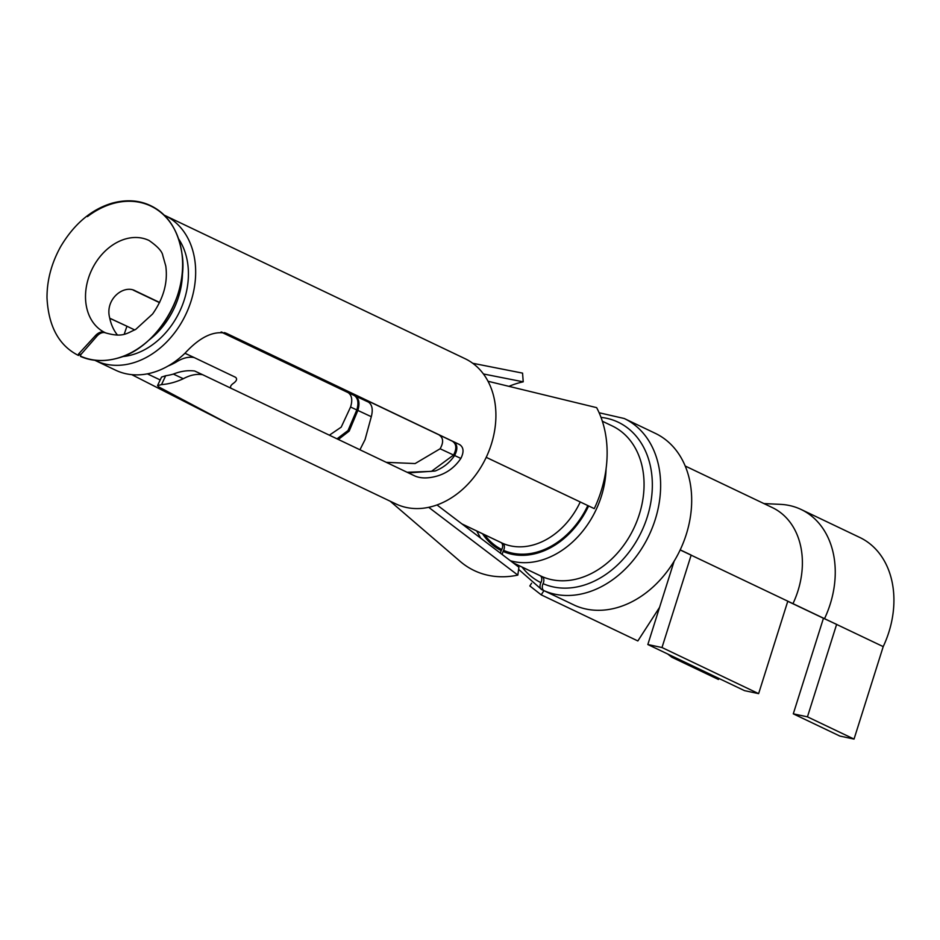 <?xml version="1.0" encoding="UTF-8"?>
<svg xmlns="http://www.w3.org/2000/svg" width="940" height="940" viewBox="0 0 940 940"><rect width="100%" height="100%" fill="white"/><g stroke="black" fill="none" stroke-linecap="round" stroke-linejoin="round"><path stroke-width="1.41" d="M667.659 653.982L671.853 657.248L718.442 679.479L719.065 678.504M763.926 503.57L780.541 504.369A89.041 68.115 115.5 0 1 801.15 509.492L859.818 537.48A89.041 68.115 115.5 0 1 883.212 646.614L854.037 739.075L839.878 736.067L793.289 713.836L807.448 716.844L854.037 739.075M680.172 549.947L883.212 646.614M680.219 549.853L691.17 555.07L661.995 647.531L758.627 693.638L744.468 690.63L647.836 644.523L661.995 647.531M793.289 713.836L823.452 618.25L787.767 601.295M823.452 618.25L836.624 624.383L807.448 716.844M801.15 509.492A89.041 68.115 115.5 0 1 824.545 618.626M685.213 466.017L772.386 507.612A78.361 59.937 115.5 0 1 792.972 603.644M544.06 590.696A94.975 72.65 115.5 0 0 649.423 534.472A94.975 72.65 115.5 0 0 624.254 418.512L655.309 433.34A94.975 72.65 115.5 0 1 680.478 549.289A94.975 72.65 115.5 0 1 575.127 605.525L544.06 590.696A5.934 3.819 113.7 0 1 543.073 583.646A5.934 3.819 -66.3 0 0 542.074 576.596L513.005 562.731M518.621 569.37L541.734 589.615A5.934 3.819 -63.7 0 0 541.769 589.627L572.836 604.432M500.444 553.178A5.934 3.819 -63.7 0 1 501.255 550.57L501.772 549.501A5.934 3.819 -63.7 0 0 500.95 542.533A5.934 3.819 -63.7 0 0 500.914 542.521L461.987 523.944M160.2 379.96L147.38 373.85L160.2 379.948M541.734 589.615A5.934 3.819 -63.7 0 1 540.911 582.647A5.934 3.819 -63.7 0 0 540.089 575.68A5.934 3.819 -63.7 0 1 540.089 575.68L513.087 562.79M502.336 554.624A5.934 3.819 -66.3 0 1 503.112 551.439L503.605 550.358A5.934 3.819 -66.3 0 0 502.618 543.308L461.916 523.897M109.78 318.308L126.935 326.227L124.233 334.158M126.982 326.251L134.749 329.952M359.938 449.767L365.049 439.626L371.3 416.702C373.133 409.593 372.193 404.74 368.48 402.12L221.64 332.067M135.442 290.93L159.624 302.469M135.301 290.871L135.56 290.989C123.739 284.056 104.587 299.355 109.721 318.026A51.054 39.045 115.5 0 0 117.5 335.098M81.58 353.745L78.408 355.449L78.49 354.086L95.422 335.639A11.867 7.649 -63.7 0 1 104.692 332.431L105.609 332.866M224.401 332.584L452.446 441.248L225.365 332.901M386.305 462.339L415.116 463.561L440.12 448.768C443.68 442.47 443.41 437.923 439.274 435.103M338.341 439.462L349.187 431.096L357.858 410.428C359.926 403.413 359.08 398.607 355.308 395.987L368.48 402.12M133.668 290.237L159.565 302.586M337.014 438.827L348.035 430.52L356.812 409.946C358.892 402.931 358.046 398.125 354.286 395.505L221.229 332.031L355.308 395.987M407.126 472.28L431.46 471.363L453.562 455.031C456.887 448.603 456.523 444.009 452.446 441.248M231.299 388.49C229.783 387.057 230.606 385.247 233.766 383.062C236.751 380.771 237.35 378.855 235.564 377.304L194.157 357.553C188.564 356.507 182.536 358.034 176.074 362.147A70.053 53.58 115.5 0 1 168.154 365.977M105.938 333.007A11.867 7.649 113.7 0 0 105.785 332.948A11.867 7.649 113.7 0 0 96.82 336.285L80.476 355.003L80.899 356.319A82.885 63.403 -64.5 0 0 182.513 268.734A82.885 63.403 -64.5 0 0 87.444 216.611M787.802 601.177L758.627 693.638M674.144 561.168L647.836 644.523M671.853 657.248L672.476 656.284M659.575 607.334L637.849 640.951L541.217 594.844L529.831 585.949L531.582 583.223M543.919 590.661L541.217 594.844M164.042 215.072A80.441 61.523 115.5 0 1 164.864 215.46A80.441 61.523 115.5 0 1 162.749 345.755A80.441 61.523 115.5 0 1 95.598 360.654A80.441 61.523 115.5 0 1 94.775 360.255M178.635 238.925A71.534 54.72 115.5 0 1 159.154 339.363A71.534 54.72 115.5 0 1 122.506 356.589M164.864 215.46L465.1 358.704A80.441 61.523 115.5 0 1 488.013 381.264A80.441 61.523 115.5 0 1 486.238 457.287A80.441 61.523 115.5 0 1 462.997 489A80.441 61.523 115.5 0 1 428.699 507.318L517.834 575.104A106.855 81.733 115.5 0 1 460.154 561.38L390.135 501.173M428.699 507.318A80.441 61.523 115.5 0 1 395.834 503.899L231.863 425.667L158.637 386.857L157.544 385.612L161.516 384.613A80.441 61.523 115.5 0 0 183.312 378.726C190.15 375.037 196.589 373.697 202.652 374.719L414.998 476.039M472.75 363.275L522.558 373.121L523.228 381.828A98.077 75.024 -64.5 0 0 508.951 386.352M594.28 508.634L486.215 457.334L594.28 508.634A106.855 81.733 115.5 0 0 596.641 407.643L488.013 381.264M437.006 504.945L518.904 567.22L517.834 575.104M483.43 373.967L523.228 381.828M225.471 332.936L453.48 441.73C457.545 444.479 457.921 449.073 454.608 455.512L460.859 458.426C464.102 451.952 463.702 447.346 459.648 444.596L453.48 441.73M408.395 472.89L435.103 471.022C443.198 467.873 449.696 462.703 454.608 455.512M226.481 333.359L226.728 333.477C213.909 330.351 200.02 336.908 185.074 353.135A80.441 61.523 115.5 0 1 182.771 355.296A80.441 61.523 -64.5 0 1 115.608 370.196L95.598 360.654M459.648 444.596L226.611 333.418M414.881 475.981C420.591 478.46 427.735 478.566 436.325 476.274C446.524 473.478 454.702 467.532 460.859 458.426M133.597 290.213L159.553 302.598M133.198 290.096L159.53 302.656M221.064 332.008L348.106 392.626C351.889 395.247 352.712 400.052 350.561 407.032L356.812 409.946M329.388 435.185L341.208 427.136L350.561 407.032M202.57 374.684L194.686 371.006C187.871 370.137 180.738 371.159 173.348 374.085A71.534 54.72 115.5 0 1 165.687 375.741L161.516 384.613M131.764 374.649L231.863 425.656M157.532 385.612L161.551 377.081L165.687 375.741M540.911 582.647A89.041 68.115 115.5 0 1 522.041 567.067M601.013 417.372A89.041 68.115 115.5 0 1 646.215 520.149A89.041 68.115 115.5 0 1 543.073 583.646M104.692 332.431A51.054 39.045 115.5 0 1 91.92 269.475A51.054 39.045 115.5 0 1 149.025 240.464C157.591 246.433 162.185 251.438 162.796 255.504L165.781 266.055C168.001 282.305 163.607 298.286 152.597 313.995L135.783 329.353C126.336 333.571 122.694 337.707 105.785 332.948M602.352 421.226L612.234 425.938A83.108 63.568 115.5 0 1 634.253 527.399A83.108 63.568 115.5 0 1 542.074 576.596M606.077 468.86A83.108 63.568 115.5 0 1 510.385 560.745M501.255 550.57A77.174 59.032 115.5 0 1 482.514 533.732M588.605 505.99A77.174 59.032 115.5 0 1 503.112 551.439M501.772 549.501A75.987 58.127 115.5 0 1 484.547 534.707M587.782 505.603A75.987 58.127 115.5 0 1 503.605 550.358M580.227 502.007A70.053 53.58 115.5 0 1 502.618 543.308M182.466 269.851A70.053 53.58 115.5 0 1 148.943 340.104M117.982 335.087L117.183 334.711M174.934 361.618L176.074 362.147M110.521 318.578L126.912 326.215M357.858 410.428L371.3 416.702M95.422 335.639L96.82 336.285M440.12 448.768L453.562 455.031M194.122 357.529L184.957 353.264L194.087 357.517M78.49 354.086L80.476 355.003M354.286 395.505L348.106 392.626M173.348 374.085L183.312 378.726M624.254 418.512L599.121 412.754M515.144 563.777L515.731 564.799M476.709 530.971L480.693 538.162M487.93 381.099L488.53 381.393M78.408 355.449C58.973 345.638 48.504 326.45 47 297.898C46.929 280.284 51.489 263.188 60.665 246.609C74.154 223.955 91.227 209.491 111.895 203.228C126.371 199.28 139.402 200.161 151.011 205.848C167.814 214.097 178.118 229.947 181.925 253.389C189.128 292.775 157.897 347.506 118.346 357.987C104.434 361.935 91.803 361.406 80.429 356.389M194.686 371.006L202.605 374.707"/></g></svg>
